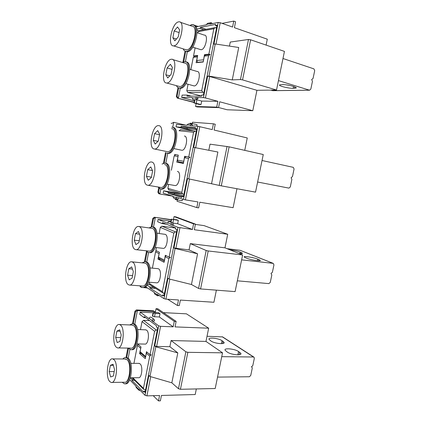 <?xml version="1.0" encoding="UTF-8"?>
<svg xmlns="http://www.w3.org/2000/svg" width="422" height="422" viewBox="0 0 422 422"><rect width="100%" height="100%" fill="white"/><g stroke="black" fill="none" stroke-linecap="round" stroke-linejoin="round"><path stroke-width="0.63" d="M167.771 77.986L171.089 74.383L172.408 67.478L170.393 64.281L167.107 67.947L165.809 74.741L167.771 77.986M169.744 75.849L165.809 74.741M172.049 69.372L167.107 67.947M166.817 82.986L166.69 82.992C160.096 83.429 164.759 59.534 171.353 59.254L171.617 59.238C178.395 58.579 173.342 83.408 166.817 82.986M178.522 86.23L179.73 86.521C186.44 87.006 191.477 62.514 184.519 63.084L172.82 59.597M182.494 62.477L184.847 61.612C192.69 60.958 186.993 88.573 179.45 87.982L179.313 87.982C178.095 87.924 177.135 87.154 176.438 85.655M179.213 87.976L180.468 88.261C187.89 88.873 193.693 61.834 186.07 61.928M189.752 69.314L197.132 71.476C201.574 71.202 198.482 86.188 194.162 85.919L193.35 85.719M197.596 55.92L194.531 56.274L193.26 57.366L190.881 69.641M188.054 84.247L186.798 90.704L187.753 92.444L200.825 95.863M209.454 54.554L205.651 54.992L204.353 56.121L203.204 61.997L196.109 62.683L197.528 56.258M203.879 92.603L202.734 92.286L201.763 90.466L208.579 55.641L210.13 54.549L208.869 54.153L213.843 28.759L215.056 27.63L216.533 28.079M214.634 27.71L199.421 30.553L198.25 31.639L197.987 33.006M195.101 47.881L193.54 55.941L194.595 56.263M270.713 90.108L272.955 90.677M193.54 55.941L197.686 55.456L196.705 60.504L197.654 62.319L203.246 61.776M203.478 60.599L204.459 54.67L205.482 54.987M204.459 54.67L208.869 54.153M282.988 58.516L313.915 68.87L314.696 70.653L313.055 78.471L311.679 79.542L312.459 81.309L310.824 89.1L309.574 90.213L278.451 80.602M293.169 88.33L295.949 88.103C298.285 87.307 286.949 84.374 282.355 84.6L279.696 84.843C277.539 85.671 288.553 88.509 293.169 88.33L293.559 86.452M197.005 32.684L204.348 35.121C208.742 34.736 205.546 49.548 201.21 49.717L200.118 49.464M198.198 62.477L197.654 62.319M185.896 51.347L187.537 51.648C194.906 51.479 200.946 25.088 193.577 25.019M189.942 25.51L192.221 24.661C199.986 23.806 194.099 51.109 186.519 51.331L186.134 51.357C184.847 51.326 183.865 50.492 183.19 48.868M185.152 49.479L186.804 49.854C193.545 49.617 198.751 25.404 191.862 26.153L180.389 22.292M173.917 45.84L173.574 45.871C167.049 46.499 171.859 22.893 178.495 21.881L178.981 21.817C185.691 20.968 180.479 45.518 173.917 45.84M172.851 37.822L174.882 40.792L178.274 36.846L179.608 29.867L177.525 26.955L174.159 30.959L172.851 37.822L176.449 38.966M179.092 32.568L174.159 30.959M266.103 45.101L267.3 39.188L234.405 27.683L235.582 21.749L233.756 21.1L232.58 27.045L220.215 22.719L218.195 22.435L209.929 24.086L211.169 22.614L212.393 23.595M210.763 22.698L207.524 23.352L206.3 24.808L195.945 26.876M218.195 22.435L213.928 44.168L215.262 43.978L208.953 76.102L232.258 79.895L240.456 79.552L242.555 79.89L250.605 39.789L248.489 39.478L230.254 42.063L229.452 46.103M232.258 79.895L238.72 47.486L215.262 43.978M195.586 97.577L198.066 98.236L196.531 99.719L195.586 97.577L203.446 97.609L205.44 97.951L209.65 76.498L207.65 76.176L208.953 76.102M196.71 29.107L200.149 28.443L200.355 27.372L215.61 24.386L215.389 25.505L217.103 25.172L203.404 95.029L201.769 95.034L201.552 96.137L187.015 96.132L187.22 95.077L182.146 95.092L181.682 97.514L192.131 97.561L193.018 99.671L193.503 99.687M201.7 101.069L201.02 104.55L199.316 104.508L194.004 102.957L196.225 103.295L196.91 99.798L201.7 101.069L217.868 101.301L205.44 97.951M196.91 99.798L196.452 99.719M218.57 107.51L227.157 109.767L252.794 110.701L219.704 101.792L218.554 107.605L197.322 106.94L195.555 106.481L196.103 103.67M181.682 97.514L194.415 100.869M252.794 110.701L256.929 90.303L209.65 76.498M217.868 101.301L216.713 107.119L218.554 107.605M256.929 90.303L276.516 90.023L242.555 79.89M250.605 39.789L284.449 51.394L276.516 90.023M191.588 24.645L190.037 25.441M178.701 87.892L177.066 96.395L176.322 96.395L178.015 87.597M182.905 62.208L185.042 51.115M176.322 96.395L177.266 98.099L194.146 102.235M194.02 102.477L177.266 98.099M198.103 26.444L192.548 24.676M198.757 30.774L196.879 30.152M187.342 51.663L185.411 61.675M180.284 88.245L178.379 98.104L177.066 96.395M191.224 24.84L192.569 24.571M185.749 51.326L183.728 61.812M215.389 25.505L216.934 26.037M203.916 29.714L200.149 28.443M200.355 27.372L206.084 29.308M215.473 27.72L216.65 27.499M187.22 95.077L191.166 96.132M195.555 106.481L216.713 107.119M194.004 102.957L194.642 99.697M201.02 104.55L196.225 103.295M194.342 102.968L194.98 99.703M222.093 23.374L233.756 21.1M148.227 180.268L151.329 177.604L152.616 170.878L150.775 166.927L147.7 169.665L146.439 176.28L148.227 180.268M151.408 177.177L146.439 176.28M152.463 170.551L147.7 169.665M147.299 185.142C141.228 183.876 145.258 161.046 151.403 161.985L151.714 162.032C158.002 162.723 153.914 186.445 147.732 185.221L147.299 185.142M160.365 187.394L160.729 187.458C167.096 188.708 171.153 165.287 164.685 164.554L164.585 164.533M162.022 164.037L164.96 163.124C172.255 163.91 167.687 190.322 160.524 188.892L157.923 186.972M161.146 188.998L161.547 189.067C168.731 190.496 173.294 164.116 165.983 163.325L165.899 163.309M177.398 171.416L177.514 171.438C181.65 171.991 179.139 186.329 175.046 185.559L174.792 185.516M178.321 161.705L183.533 162.744L178.126 161.647L177.356 160.054L178.311 155.138L174.444 154.441L175.673 154.695L174.175 155.829L171.374 170.272M168.631 184.43L167.877 188.328L168.837 189.916M189.942 157.258L186.044 156.562L184.509 157.733L183.391 163.462L176.781 162.127L178.168 155.85M183.955 194.215L182.483 193.92L181.813 192.369L188.449 158.456L190 157.269L188.734 157.01L193.577 132.281L195.122 131.115L196.272 131.384M194.837 131.089L180.537 129.638L179.039 130.751L193.577 132.281M175.673 154.695L178.306 155.169M183.67 162.027L184.62 156.272L185.949 156.546M184.62 156.272L188.734 157.01M176.781 162.127L183.396 163.441M262.036 160.508L293.269 167.344L294.065 168.969L292.467 176.591L291.09 177.746L291.887 179.355L290.294 186.957L288.912 188.122L257.615 182.014M184.403 136.037C188.729 136.169 185.996 150.939 181.782 150.253L181.36 150.163M167.787 153.276L168.204 153.339C175.605 154.61 180.563 127.428 172.915 127.418M171.77 127.17L171.891 127.18C179.524 127.186 174.566 154.394 167.181 153.128L166.896 153.091M167.028 151.63L167.418 151.688C173.975 152.796 178.385 128.663 171.612 128.626M154.209 148.966C147.853 148.396 152.215 124.859 158.556 125.629L158.667 125.64C165.255 125.614 160.819 150.063 154.452 148.998L154.209 148.966M153.297 140.326L155.148 144.05L158.324 141.053L159.627 134.265L157.722 130.583L154.573 133.642L153.297 140.326L158.023 141.344M159.532 134.745L154.573 133.642M196.784 126.162L197.074 124.669L190.401 123.171L190.243 123.984M192.274 123.514L192.126 124.284M189.911 123.952L190.069 123.145L190.401 123.171M244.744 150.353L247.26 137.962L214.102 130.034L215.246 124.258L213.405 123.81L212.261 129.596L197.828 126.252L190.122 125.587L191.757 124.105L192.675 125.809M191.33 124.068L188.354 123.825L186.73 125.292L176.48 124.4L176.016 126.806L180.969 127.275L181.175 126.225L195.407 127.523L195.191 128.615L196.789 128.763L183.449 196.789L181.924 196.33L181.718 197.401L168.167 193.265L168.367 192.237L163.636 190.813L163.182 193.176L172.925 196.193L173.5 198.023L173.859 198.14M197.828 126.252L193.677 147.415L194.917 147.6L188.771 178.875L221.281 185.844L229.114 146.83L210.014 144.166L208.806 150.274M211.58 183.57L217.873 152.025L194.917 147.6M178.575 197.939L178.569 197.95C178.232 198.957 177.62 199.321 176.723 199.042L176.148 197.19L185.416 199.875L189.51 179.028M183.464 199.453L187.563 178.58L188.771 178.875M177.293 199.933L177.04 201.247L196.805 207.592L197.929 201.922L185.416 199.875M236.958 188.729L233.113 207.687L199.78 202.228L198.656 207.888L196.805 207.592M229.114 146.83L263.265 154.531L255.537 192.147L221.281 185.844M159.316 188.476L158.566 192.358L157.875 192.142L158.677 187.964M163.446 163.23L165.529 152.421M157.875 192.142L158.836 193.693M186.028 125.228L173.711 122.306L172.73 127.391M193.983 130.999L176.016 126.806M163.636 190.813L183.945 194.247M160.851 188.95L159.875 194.02L172.841 196.167M167.771 153.107L165.804 163.288M171.137 123.308L171.865 123.366L173.711 122.306M158.566 192.358L159.875 194.02M166.184 152.854L164.211 163.071M195.191 128.615L196.747 128.979M196.62 129.623L187.052 128.694L180.969 127.275M181.175 126.225L187.252 127.655L195.233 128.404M187.052 128.694L187.252 127.655M183.486 196.589L181.924 196.33M168.367 192.237L174.471 193.265L183.602 195.998M174.471 193.265L174.27 194.289L181.877 196.589M168.167 193.265L174.27 194.289M182.473 199.147L182.167 200.73L177.34 199.944L177.498 199.131M177.34 199.944L175.183 199.448L175.346 198.604M175.494 199.548L175.663 198.704M213.405 123.81L192.479 122.211L192.226 123.509M129.19 279.886L132.091 278.109L133.341 271.562L131.675 266.889L128.8 268.751L127.571 275.202L129.19 279.886M132.566 275.624L127.571 275.202M132.461 269.083L128.8 268.751M128.283 284.634C122.96 281.622 126.189 260.49 131.769 261.83L132.587 262.12C138.094 264.62 134.855 286.607 129.211 285.014L128.283 284.634M129.554 285.04L142.293 286.005C148.111 287.598 151.308 265.886 145.622 263.397L144.593 263.085M142.119 262.843L144.952 261.677L145.891 261.999C152.3 264.768 148.702 289.255 142.151 287.445L141.069 287.018L139.882 285.826M142.562 287.477L143.185 287.524C149.752 289.334 153.344 264.868 146.919 262.104L145.775 261.761M157.849 268.65L158.545 268.856C162.19 270.47 160.223 283.763 156.478 282.798L148.649 282.17M156.367 250.747L155.565 251.834L152.4 268.144M149.668 282.255L149.42 283.526L150.026 284.866M166.004 255.605L165.181 256.729L164.095 262.305L157.944 259.055L159.3 252.926M164.543 293.195L162.771 292.873L162.38 291.623L168.847 258.591L170.393 257.315L169.122 257.177L173.838 233.092L175.388 231.836L176.544 231.989M175.71 228.054L161.805 226.181L160.307 227.379L159.115 233.503M156.388 247.582L155.829 250.478L159.426 252.293L158.493 257.082L159.215 258.522M273.25 263.375L240.176 250.315L227.031 248.669M164.38 260.849L165.297 255.252L169.122 257.177M157.944 259.055L160.793 259.351M241.627 259.857L273.139 263.354L273.952 264.831L272.396 272.259L271.008 273.498L271.826 274.959L270.275 282.371L268.888 283.616L237.322 280.815M257.404 260.669L257.726 259.119L260.158 260.253L260.073 260.664M257.726 259.119C253.606 257.388 242.603 255.716 244.264 257.088L246.585 258.19C250.668 259.952 261.993 261.661 260.158 260.253M239.902 253.501L240.187 252.113C237.196 251.043 233.735 250.267 229.805 249.787M238.625 253.353C241.5 253.712 242.745 253.638 242.365 253.131L240.187 252.113M156.995 233.234L165.266 234.352C169.08 235.603 166.927 249.244 163.061 248.342L155.227 247.45M148.797 252.53L149.699 252.625C156.488 254.313 160.402 229.215 153.671 227.115L151.983 226.793M149.151 227.869L151.904 226.783L152.643 226.978C159.358 229.077 155.438 254.197 148.665 252.514L147.774 252.229L146.281 250.8M135.879 249.66L148.829 251.079C154.848 252.562 158.329 230.285 152.374 228.386L138.775 226.503M135.019 249.402C129.438 246.975 132.935 225.285 138.717 226.498L139.36 226.677C145.136 228.56 141.613 251.122 135.778 249.65L135.019 249.402M134.254 240.165L135.931 244.607L138.901 242.518L140.167 235.909L138.442 231.488L135.494 233.661L134.254 240.165L139.239 240.756M139.482 234.157L135.494 233.661M171.648 219.255L176.744 219.762L178.316 220.353L171.648 219.255L171.042 222.357M173.489 219.667L172.814 223.053L173.315 224.826L170.82 224.483L170.889 224.135C171.258 223.08 171.902 222.721 172.82 223.053M171.343 219.134L170.736 222.236M224.968 247.83L190.301 243.626L189.051 249.929L173.948 247.962L175.104 248.5L169.122 278.963L191.451 284.507L198.572 288.437L200.582 288.938L208.204 250.969L242.629 254.972L224.968 247.83L227.716 234.268L194.32 229.742L195.439 224.114L193.582 223.85L192.469 229.489L177.994 227.347L170.82 224.483M172.498 222.927L169.644 221.808C168.731 221.476 168.093 221.835 167.729 222.874L167.661 223.222L158.108 219.403L157.654 221.75L162.275 223.634L162.475 222.616L175.726 227.97L175.52 229.035L177.008 229.642L164.01 295.901L162.597 295.004L162.391 296.049L149.789 287.994L149.984 286.992L147.088 285.151M170.936 221.207L158.108 219.403M227.716 234.268L204.037 225.617L195.381 224.398M192.469 229.489L177.657 223.729L172.825 223.053M191.451 284.507L197.575 253.791L189.051 249.929M197.575 253.791L175.104 248.5M159.236 295.579L157.506 295.822L157.2 294.271L164.005 298.649L165.915 299.14L169.844 279.142M145.579 286.786L154.204 292.341L154.726 294.018M164.005 298.649L167.993 278.314L169.122 278.963M167.65 299.256L177.409 305.486L178.501 299.963L165.915 299.14M216.38 290.162L213.922 302.263L180.363 300.084L179.271 305.597L177.409 305.486M242.629 254.972L235.101 291.613L200.582 288.938M208.204 250.969L206.179 250.499L190.301 243.626M171.242 219.646L154.299 217.225L152.817 218.39L153.497 218.665L155.317 217.631L153.502 227.052M144.482 261.656L146.513 251.122M151.197 226.793L152.817 218.39M139.856 285.821L140.457 286.849M171.195 219.888L154.299 217.225M147.6 284.349L149.599 284.507M141.861 287.382L147.478 288.01M148.591 252.504L146.756 262.015M140.6 286.649L141.818 287.588M153.497 218.665L151.931 226.783M147.114 251.77L145.205 261.703M166.395 224.198L162.275 223.634M164.163 295.11L162.597 295.004M149.984 286.992L153.872 287.282M163.346 293.111L164.427 293.786M149.789 287.994L155.702 288.432M195.439 224.114L175.821 216.85L174.038 216.591L173.511 219.298M174.038 216.591L193.582 223.85M178.316 220.353L177.657 223.729M110.643 376.952L113.349 376.013L114.568 369.63L113.064 364.286L110.379 365.31L109.182 371.597L110.643 376.952M114.198 371.571L109.182 371.597M113.354 365.315L110.379 365.31M109.762 381.572C105.094 377.062 107.689 357.26 112.716 358.911L113.951 359.639C118.772 363.669 116.203 384.315 111.097 382.432L109.762 381.572M111.999 382.422L124.253 382.242C129.522 384.094 132.039 363.706 127.048 359.723L124.986 358.995M122.902 358.98C123.857 357.84 124.849 357.365 125.877 357.561L127.307 358.362C132.935 362.814 130.108 385.808 124.173 383.709L122.206 382.274M125.218 383.698C131.168 385.766 133.98 362.814 128.341 358.368L126.906 357.571L126.036 357.561M138.696 363.368L140.057 363.833C143.269 366.343 141.723 378.824 138.337 377.711L130.409 377.796M138.047 344.468L137.414 345.465L133.943 363.358M146.993 352.17L146.344 353.198L145.284 358.637L139.571 353.573L140.901 347.575M145.627 389.643L143.659 389.327L143.443 388.335L149.747 356.147L151.298 354.786L150.016 354.77L154.61 331.302L156.161 329.962L157.322 329.999M149.552 320.593L143.538 320.335L142.04 321.606L140.479 329.645M137.709 343.925L141.011 347.021L140.104 351.695L140.5 352.855M253.875 357.081L222.626 336.909L207.023 336.271M145.574 357.154L146.466 351.711L150.016 354.77M139.571 353.573L141.338 353.594M221.74 356.669L253.506 356.991L254.018 357.17L254.334 358.32L252.815 365.568L251.428 366.887L251.96 367.071L252.261 368.2L250.747 375.432L249.36 376.756L217.541 377.094M237.86 354.855L238.551 351.51L240.804 353.356L240.619 354.237M238.551 351.51C234.695 348.783 223.702 347.723 225.105 350.239L227.247 352.048C231.061 354.844 242.37 355.915 240.804 353.356M222.03 340.665C218.485 338.149 207.782 337.083 209.048 339.393L210.968 341.018C214.466 343.592 225.464 344.668 224.05 342.321L222.03 340.665L221.418 343.656M145.463 329.819L146.608 330.189C149.968 332.394 148.286 345.143 144.767 344.078L136.897 343.909M131.4 349.601L131.59 349.606C137.757 351.61 140.832 328.147 134.924 324.27L132.993 323.637M129.686 324.945L132.624 323.621L133.89 324.228C139.787 328.11 136.707 351.595 130.551 349.59L128.483 348.097M118.244 347.923L130.651 348.134C136.116 349.901 138.854 329.081 133.626 325.599L131.901 325.03M116.324 347.243C111.429 343.239 114.23 322.999 119.458 324.55L120.555 325.098C125.608 328.611 122.818 349.696 117.522 347.907L116.324 347.243M115.697 337.452L117.216 342.574L119.985 341.34L121.219 334.899L119.658 329.788L116.905 331.112L115.697 337.452L120.703 337.584M120.091 331.212L116.905 331.112M155.164 313.446L153.36 312.971L152.717 316.273L154.515 316.753L155.164 313.446L160.017 313.694L159.374 316.985L154.515 316.753M160.017 313.694L158.551 312.665L153.713 312.417L153.075 312.765L153.36 312.971M152.717 316.273L152.432 316.067L153.075 312.765L140.188 312.09L139.745 314.379L144.044 317.613L144.234 316.616L156.557 325.837L156.351 326.871L157.733 327.91L145.073 392.476L143.76 391.162L143.559 392.18L131.859 380.401L132.049 379.42L130.43 377.796M205.978 341.424L171.089 340.543L169.871 346.689L156.625 346.436L154.732 345.908L155.802 346.784L149.979 376.461L171.838 382.817L178.469 388.715L180.431 389.29L187.853 352.328L222.531 352.818L205.978 341.424L208.663 328.195L175.046 326.897L176.132 321.411L174.27 321.332L173.178 326.823L160.571 326.338L158.672 325.826L152.01 320.873L152.073 320.535C152.558 319.333 153.286 318.99 154.262 319.501L154.521 320.984L152.01 320.873M154.077 319.37L151.308 317.339C150.343 316.827 149.62 317.165 149.14 318.357L149.072 318.694L140.188 312.09M208.663 328.195L186.434 313.831L163.414 312.639M173.178 326.823L159.374 316.985M171.838 382.817L177.81 352.897L169.871 346.689M177.81 352.897L155.802 346.784M140.215 390.419L138.875 390.213L138.727 388.915L145.041 395.303L146.914 395.862L150.686 376.667M129.702 379.774L135.947 386.098L136.2 387.491M145.041 395.303L148.929 375.485L149.979 376.461M153.218 395.688L158.503 400.9L159.569 395.514L146.914 395.862M196.335 388.936L195.201 394.528L161.441 395.461L160.376 400.837L158.503 400.9M222.531 352.818L215.199 388.52L180.431 389.29M187.853 352.328L185.875 351.779L171.089 340.543M154.753 311.636L153.328 310.814L136.427 309.917L134.945 311.162L135.578 311.636L137.377 310.624L134.766 324.149M126.009 357.561L127.834 348.087M132.55 323.611L134.945 311.162M136.427 309.917L137.377 310.624L154.315 311.51L154.927 311.758L155.275 312.496M129.902 349.363L128.188 358.231M135.578 311.636L133.262 323.648M128.536 348.171L126.727 357.566M145.664 317.687L144.044 317.613M145.337 391.125L143.76 391.162M132.049 379.42L133.7 379.399M131.859 380.401L134.665 380.364M176.132 321.411L157.833 308.788L156.045 308.693L155.301 312.496M156.045 308.693L174.27 321.332M197.232 56.923L193.26 57.366M208.579 55.641L204.353 56.121M186.798 90.704L201.763 90.466M272.559 90.656L309.447 90.181M201.61 95.847L200.35 95.847M202.734 92.286L187.753 92.444M294.472 88.309L294.767 86.885M213.843 28.759L198.25 31.639M196.705 60.504L203.451 59.813M220.215 22.719L216.017 44.094M203.446 97.609L207.65 76.176M192.063 97.92L195.518 97.936M210.003 23.716L206.369 24.444M240.456 79.552L248.489 39.478M177.873 156.509L174.175 155.829M188.449 158.456L184.509 157.733M167.877 188.328L181.813 192.369M182.948 163.356L183.09 162.639M177.356 160.054L183.644 161.278M199.806 126.616L195.655 147.742M172.856 196.541L176.079 197.538M190.19 125.228L186.798 124.938M219.229 185.422L227.047 146.434M159.004 253.585L155.565 251.834M168.847 258.591L165.181 256.729M149.42 283.526L162.38 291.623M273.139 263.354L239.86 250.214M258.654 260.759L258.897 259.588M241.052 253.575L241.263 252.541M175.388 231.836L161.805 226.181M173.838 233.092L160.307 227.379M158.493 257.082L164.343 260.131M179.93 227.79L175.879 248.416M154.141 292.678L157.132 294.614M170.889 224.135L167.729 222.874M173.948 247.962L177.994 227.347M198.572 288.437L206.179 250.499M140.61 348.234L137.414 345.465M149.747 356.147L146.344 353.198M132.814 377.769L143.443 388.335M253.506 356.991L222.13 336.73M239.132 354.765L239.654 352.233M222.589 343.555L223.043 341.329M156.161 329.962L143.538 320.335M154.61 331.302L142.04 321.606M140.104 351.695L145.537 356.474M160.571 326.338L156.625 346.436M135.884 386.425L138.664 389.248M152.073 320.535L149.14 318.357M154.732 345.908L158.672 325.826M178.469 388.715L185.875 351.779M154.315 311.51L153.328 310.814M179.598 86.521L166.69 82.992M180.331 88.256L179.313 87.982M309.574 90.213L272.681 90.683M201.61 95.863L200.424 95.863M296.049 87.607L295.949 88.103M192.754 47.137L200.967 49.733M187.146 51.669L186.134 51.357M186.45 49.88L173.574 45.871M185.949 83.661L194.062 85.919M196.531 99.719L193.07 99.682M161.547 189.067L160.524 188.892M167.149 184.166L175.046 185.559M168.536 189.821L182.483 193.92M178.126 161.647L183.538 162.723M173.822 148.565L181.782 150.253M168.204 153.339L167.181 153.128M167.418 151.688L154.452 148.998M160.729 187.458L147.732 185.221M158.508 193.587L159.453 193.883M176.723 199.042L173.5 198.023M144.783 263.101L131.769 261.83M145.98 261.777L144.952 261.677M149.805 284.729L162.771 292.873M242.365 253.131L242.291 253.474M158.952 258.385L164.311 261.197M150.016 267.917L157.992 268.666M140.246 286.712L141.043 287.229M157.506 295.822L154.51 293.876M125.767 359.001L112.716 358.911M126.906 357.571L125.877 357.561M132.07 377.774L143.659 389.327M224.05 342.321L223.897 343.065M140.362 352.729L145.543 357.302M137.598 329.545L145.864 329.835M133.653 323.663L132.624 323.621M132.492 325.051L119.458 324.55M130.783 363.347L139.218 363.374M138.875 390.213L136.09 387.385"/></g></svg>
